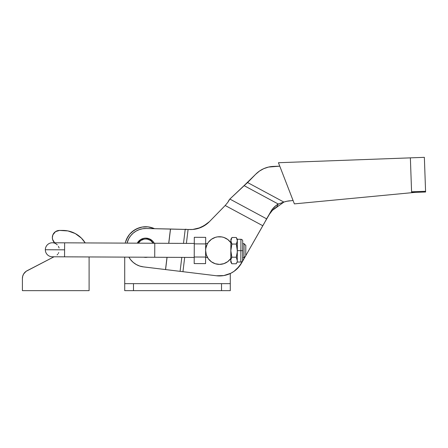 <?xml version="1.0" encoding="UTF-8"?>
<svg xmlns="http://www.w3.org/2000/svg" width="448" height="448" viewBox="0 0 448 448"><rect width="100%" height="100%" fill="white"/><g stroke="black" fill="none" stroke-linecap="round" stroke-linejoin="round"><path stroke-width="0.67" d="M410.368 157.847L424.362 157.349L410.368 157.847L411.578 191.794L425.572 191.296L424.362 157.349L425.572 191.296L411.578 191.794L411.589 192.091L415.072 191.968L415.083 192.377L294.375 203.879L278.438 162.719L410.368 157.864L278.438 162.719L294.375 203.879L415.083 192.377L415.072 191.968L411.589 192.091L410.368 157.847M216.39 275.761L182.946 271.69L184.688 257.398L182.946 271.69L165.581 269.573L167.076 257.314L165.581 269.573L143.399 266.874A19.258 19.258 0 0 1 128.906 257.135L130.564 259.633L133.174 262.36L136.265 264.527L139.714 266.056L143.399 266.874L165.514 269.567L167.003 257.314L165.514 269.567L180.096 271.342L181.793 257.387L180.096 271.342L216.39 275.761L223.81 275.57L230.86 273.241L234.052 271.331L239.434 266.218L245.42 256.267L241.511 263.127A25.385 25.385 0 0 1 216.39 275.761L223.81 275.57M137.262 243.169A9.626 9.626 0 0 1 154.235 243.253A9.626 9.626 0 0 0 137.262 243.169L140.381 239.753L143.847 238.314L145.729 238.129L149.414 238.862L152.538 240.951L153.731 242.413M138.27 243.174A8.753 8.753 0 0 1 153.227 243.247L150.59 240.481L147.437 239.176L145.729 239.008L144.021 239.176L140.862 240.481L138.27 243.174M143.87 257.208A9.626 9.626 0 0 0 147.498 257.225A9.626 9.626 0 0 1 143.87 257.208M276.59 207.105L278.253 204.025L283.875 202.082L272.412 210.347L269.254 214.474L264.964 221.939L266.627 218.854L229.852 199.058L227.847 202.294L229.852 199.058L266.627 218.854L266.123 219.744L270.917 211.389L264.678 222.426L272.356 209.227L276.046 205.52L278.253 204.025L276.59 207.105A26.258 22.742 28.3 0 0 269.254 214.474L270.917 211.389A26.258 22.742 -151.7 0 1 278.253 204.025L244.07 185.623L255.629 174.311A26.258 26.258 0 0 1 273.454 166.41L279.776 166.174L268.509 167.065L263.782 168.644L259.431 171.091L255.629 174.311L247.593 182.549L283.875 202.082L286.838 201.258L293.059 200.486L286.838 201.258M209.457 221.626L225.193 205.498L227.847 202.294L225.193 205.498L262.814 225.747L264.807 222.191L245.756 255.679L262.814 225.747L225.193 205.498L209.457 221.626L205.324 225.07L198.033 228.491L192.741 229.46L188.087 229.488L186.39 243.404L188.087 229.488L170.52 229.023L168.778 243.32L170.52 229.023L146.182 228.508L142.649 228.749L139.216 229.634L136.013 231.134L133.129 233.195L130.676 235.749L128.733 238.706L127.036 243.124A19.258 19.258 0 0 1 146.182 228.508L190.047 229.538A26.258 26.258 0 0 0 209.457 221.626L203.017 226.458L198.033 228.491L192.741 229.46L200.575 227.601L207.48 223.451M234.052 271.331L236.93 268.974L234.052 271.331L236.93 268.974L241.511 263.127M183.501 243.387L185.22 229.236L183.501 243.387M168.706 243.32L170.442 229.079L168.706 243.32M153.737 242.413L154.235 243.253M147.605 257.202L143.847 257.202M133.129 233.195L130.676 235.749M127.361 241.97L127.036 243.124M136.265 264.527L139.714 266.056M264.807 222.191L262.814 225.747L264.807 222.191M229.163 199.847L227.847 202.294M262.814 225.747L263.95 223.787L262.814 225.747M244.07 185.623L229.852 199.058L245.795 184.15L244.07 185.623L278.253 204.025L283.875 202.082A26.258 26.258 0 0 1 289.873 200.788M283.875 202.082L247.593 182.549L245.795 184.15M425.6 192.007L415.022 192.388L425.6 192.007L425.572 191.296L425.6 192.007M255.629 174.311L259.431 171.091M263.782 168.644L268.509 167.065M230.86 273.241L230.283 273.521L230.86 273.241M192.741 229.46L198.033 228.491L205.324 225.07M185.22 229.236L186.62 229.359M247.548 182.582L246.686 183.355M125.541 241.954L125.238 243.113A21.006 21.006 0 0 1 126.549 239.187L125.541 241.954L127.932 236.594A21.006 21.006 0 0 1 131.712 232.109L136.584 228.844L142.173 227.058L139.317 227.752L134.036 230.306A21.006 21.006 0 0 1 134.042 230.3L129.662 234.22L131.712 232.109M142.162 227.058A21.006 21.006 0 0 1 142.173 227.058L148.036 226.878L153.72 228.329L148.036 226.878L145.096 226.761A21.006 21.006 0 0 1 148.036 226.878M153.703 228.323A21.006 21.006 0 0 1 154.571 228.704L153.72 228.329M230.283 283.646L230.283 273.521L230.283 283.646L124.718 283.646L124.718 290.651L230.283 290.651L230.283 283.646L230.283 290.651L221.53 290.651L221.53 283.646L221.53 290.651L133.476 290.651L133.476 283.646L133.476 290.651L124.718 290.651L124.718 283.646L230.283 283.646M129.662 234.22L126.549 239.187M124.718 257.118L124.718 283.646L124.718 257.118M125.238 243.113A21.006 21.006 0 0 1 154.571 228.704M64.557 256.833L64.59 249.833L45.332 249.738A7 7 0 0 0 52.304 256.777A7 7 0 0 1 45.332 249.738A7 7 0 0 0 52.304 256.777L194.214 257.443L154.717 257.258L154.778 243.253L154.717 257.258L64.557 256.833L64.624 242.827L64.59 249.833L45.332 249.738A7 7 0 0 1 52.371 242.771A7 7 0 0 0 45.332 249.738A7 7 0 0 1 55.877 243.734L57.316 244.854L55.877 243.734M243.998 257.678L245.756 255.937L245.806 245.431L244.065 243.673L243.998 257.678L244.065 243.673L242.704 243.667L244.065 243.673L245.806 245.431L245.756 255.937L243.998 257.678L242.637 257.673L243.998 257.678M207.564 243.499L205.66 243.494L207.564 243.499M194.281 243.438L64.624 242.827L194.281 243.438M205.593 257.499L207.497 257.505L205.593 257.499M54.606 242.782A7.14 7.14 0 0 1 59.489 230.429L55.524 231.633L52.892 234.836L52.349 237.569L52.59 239.406L54.606 242.782M62.838 230.429A26.258 26.258 0 0 1 85.204 242.922L81.407 238.118L75.219 233.531L67.962 230.933L59.489 230.429L62.838 230.429M54.023 256.782L26.107 271.314L23.677 273.918L22.725 276.108L22.4 278.471A8.753 8.753 0 0 1 27.132 270.698L54.023 256.782M22.4 278.471L22.4 290.651L89.102 290.651L89.102 256.95L89.102 290.651L22.4 290.651L22.4 278.471M58.419 246.305L59.108 247.996M58.75 252.582L58.307 253.428M57.758 254.206L57.109 254.901M52.59 239.406L52.349 237.569M55.524 231.633L54.443 232.518M236.774 238.314L237.367 239.266L237.311 250.645L240.884 250.662L240.94 239.282L240.884 250.662L242.67 250.667L242.715 241.074L242.67 250.667L240.884 250.662L240.828 262.041L240.884 250.662L237.311 250.645L236.326 244.07L237.362 240.789L236.359 237.502L231.913 237.479L230.882 240.761L230.888 239.238L230.95 241.595L231.885 244.048L236.326 244.07L231.885 244.048L230.882 240.761L230.798 258.474A13.832 13.832 0 0 1 205.626 250.494A13.832 13.832 0 0 1 230.871 242.754L230.955 239.926L231.913 237.479L236.359 237.502L237.362 240.789L237.367 239.266L240.94 239.282C242.021 239.394 242.614 239.994 242.715 241.074M205.626 250.494L205.811 248.31L207.194 244.171L208.354 242.312L211.478 239.26L215.404 237.339L217.543 236.863L221.906 236.947L224.028 237.507L227.87 239.585L230.871 242.754L230.798 258.474L227.763 261.615L223.905 263.654L219.598 264.387L215.275 263.743L211.372 261.783L208.275 258.703L206.298 254.811L205.626 250.494L205.598 257.062L205.688 237.356L194.309 237.3L205.688 237.356L205.626 250.494M230.782 261.99L230.798 258.474L230.854 261.302L231.79 263.76L230.787 260.467L230.782 261.99L231.79 263.76L236.236 263.777L231.79 263.76L230.854 261.307L230.866 259.633L230.787 260.467M237.076 242.452L236.326 244.07L237.25 248.97L237.238 252.302L237.362 240.789L236.751 243.264L237.076 242.452M237.003 258.838L237.266 260.501L236.264 257.208L231.823 257.191L230.866 259.633L231.823 257.191L236.264 257.208L237.238 252.302L236.264 257.208L237.266 260.501L237.311 250.645L237.266 260.501L237.003 258.838M236.986 262.158L236.376 263.53M231.885 244.048L230.838 250.617L231.823 257.191L230.838 250.617L231.885 244.048L231.146 242.418L231.605 243.527M230.888 239.238L231.487 238.286M231.532 257.718L231.398 257.998M231.375 262.948L231.7 263.592M242.626 260.266L242.67 250.667L242.626 260.266C242.514 261.346 241.914 261.94 240.828 262.041L237.261 262.024L237.266 260.501L237.261 262.024L236.662 262.976M236.606 243.561L236.326 244.07M205.565 263.637L205.598 257.062L194.219 257.012L194.281 243.874L205.66 243.925L194.281 243.874L194.309 237.3L194.186 263.581L205.565 263.637L205.598 257.062L194.219 257.012L194.186 263.581L205.565 263.637M64.624 242.827L52.371 242.771"/></g></svg>
